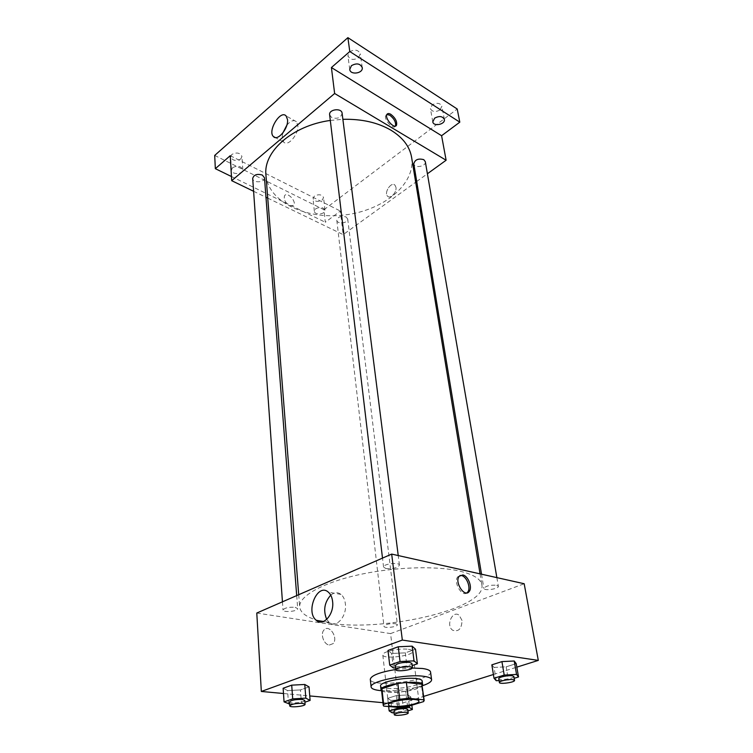 <?xml version="1.0" encoding="UTF-8"?>
<svg xmlns="http://www.w3.org/2000/svg" width="753" height="753" viewBox="0 0 753 753"><rect width="100%" height="100%" fill="white"/><g stroke="black" fill="none" stroke-linecap="round" stroke-linejoin="round"><path stroke-width="0.56" stroke-dasharray="3.77 2.82" d="M408.437 649.321C411.053 649.717 412.437 650.376 412.606 651.289C413.83 655.872 382.684 659.637 382.788 654.894C381.752 651.816 399.777 647.872 408.437 649.321M407.589 706.549L405.707 691.216L421.605 686.087L423.619 701.58M422.169 684.854L421.605 686.087M405.707 691.216L397.462 692.139L399.288 707.491M381.498 689.776L381.95 690.548L397.462 692.139M381.611 690.727C384.792 693.664 405.481 692.562 416.193 688.939C419.383 687.903 421.416 686.858 422.292 685.804M422.151 680.938C422.188 682.293 420.042 683.686 415.703 685.126C403.759 689.24 380.35 689.861 380.585 685.964M381.95 690.548L383.691 706.098M422.329 685.757C409.02 689.673 395.429 691.32 381.564 690.699M430.556 672.024C432.824 680.59 370.137 688.176 370.297 679.319M395.777 669.464L412.324 668.043M390.788 700.403L402.253 699.744L410.827 697.033L407.938 694.925L396.294 695.584L387.72 698.342L390.788 700.403L402.253 699.744L410.827 697.033L407.938 694.925L396.294 695.584L387.72 698.342L390.788 700.403L392.219 712.837M288.54 704.111L287.599 690.605L283.137 688.251L287.599 690.605L300.438 689.917L309.031 686.887L300.438 689.917L301.454 703.377L304.909 702.201M283.495 693.513L309.747 695.932M382.948 702.69L398.968 704.177L423.675 696.412M493.413 674.5L516.822 667.149M496.236 680.712L494.062 667.431L491.841 664.843L494.062 667.431L506.148 666.829L516.21 663.638L506.148 666.829L508.388 680.053L514.186 678.284M393.367 667.977L391.654 653.472L388.002 650.46L391.654 653.472L405.293 652.86L415.524 649.237L405.293 652.86L407.091 667.309L412.192 665.567M256.782 613.036L390.581 633.593L398.968 704.177M390.581 633.593L524.173 583.735M462.031 620.472L459.189 615.257C452.478 609.874 445.625 625.583 452.647 630.223C458.577 632.106 461.702 628.849 462.031 620.472L459.189 615.257C452.478 609.874 445.625 625.583 452.647 630.223C458.568 632.106 461.702 628.849 462.031 620.472M319.197 620.801C306.998 617.582 300.485 612.98 299.675 606.993C298.668 596.715 320.882 583.519 356.207 575.339C391.466 567.131 434.66 565.456 459.142 570.99C473.242 574.294 480.828 578.944 481.892 584.949C487.116 609.704 374.185 634.308 322.858 621.686M295.138 607.313L297.699 608.659C298.244 611.351 282.874 612.782 283.015 610.024C284.625 607.84 288.672 606.937 295.138 607.313M395.466 623.672L397.396 624.67C397.979 626.938 383.945 628.623 383.983 626.28C385.621 624.275 389.452 623.409 395.466 623.672M496.698 585.241L498.354 586.267C499.135 588.874 483.972 591.133 483.868 588.432C485.798 585.928 490.071 584.874 496.698 585.241M385.894 568.534C393.038 569.052 397.556 567.922 399.448 565.145C399.448 561.879 382.778 563.922 383.569 567.084L385.894 568.534M329.306 645.039L333.061 643.646C338.652 637.951 329.136 623.653 323.978 630.007C320.072 633.894 323.865 644.653 329.306 645.039L333.071 643.646C338.662 637.951 329.136 623.653 323.978 630.007C320.072 633.894 323.865 644.643 329.306 645.039M466.869 592.903C461.73 597.091 453.174 582.06 457.72 576.854L459.998 575.471M330.746 595.162C334.323 592.216 337.758 591.971 341.034 594.428C343.453 596.508 344.902 599.699 345.392 603.991C347.039 616.434 336.054 628.699 329.146 622.355L326.698 619.39M411.609 157.386C415.901 184.287 383.126 210.558 344.676 214.972C306.283 219.857 268.19 202.162 265.941 175.016M330.303 120.442L342.879 119.303M329.635 114.795L331.659 117.562C337.438 119.256 340.921 117.816 342.107 113.251M345.994 216.902L347.707 218.972C348.488 223.217 337.052 224.573 336.807 220.271C337.918 216.789 340.977 215.659 345.994 216.902M425.323 161.679C426.414 166.422 414.31 168.663 413.792 163.815M264.472 177.755C265.122 182.64 252.773 183.346 252.697 178.423M267.748 198.124L343.17 234.625L415.684 182.226M416.701 181.492L427.403 173.764M253.592 191.271L265.978 197.267M214.699 155.429L323.941 209.72L325.315 222.248L340.365 211.038L343.17 234.625M323.941 209.72L457.212 109.006M395.956 187.281L394.967 185.163C391.268 181.238 383.606 192.881 387.635 196.251C390.393 199.319 396.963 192.269 395.956 187.281L394.958 185.163C391.268 181.238 383.606 192.881 387.635 196.251C390.393 199.31 396.963 192.269 395.956 187.281M230.249 155.692L340.365 211.038M289.66 205.795L293.717 205.4C296.842 201.569 287.307 191.328 284.606 195.648C283.476 199.3 285.161 202.689 289.66 205.795L293.717 205.4C296.842 201.569 287.307 191.328 284.606 195.648C283.476 199.3 285.161 202.689 289.66 205.795M395.466 126.033L395.391 126.156C393.16 130.335 383.173 118.861 385.894 115.2L386.891 114.465M286.827 125.196C290.583 120.781 293.755 119.605 296.353 121.647L297.774 125.233C299.045 133.959 287.9 147.183 283.721 142.072C282.074 140.171 281.801 137.112 282.902 132.904M315.686 208.769C320.157 206.651 323.244 207.122 324.948 210.172C325.663 214.36 314.547 215.499 314.359 211.264L315.686 208.769M232.583 167.684C237.487 165.284 240.904 165.952 242.824 169.679C243.407 174.47 231.406 174.95 231.387 170.131L232.583 167.684M231.463 176.531L325.315 222.248M240.772 158.987L241.967 156.492C240.056 152.727 236.668 152.05 231.802 154.469L230.616 156.925C232.517 160.7 235.905 161.387 240.772 158.987M358.588 57.68L360.282 53.83C358.221 49.698 354.644 49.049 349.552 51.882L347.895 55.675C349.929 59.826 353.496 60.494 358.588 57.68M440.034 109.929L441.87 106.192C440.053 102.888 436.834 102.464 432.222 104.912L430.405 108.62C432.213 111.924 435.422 112.366 440.034 109.929M322.228 200.063L323.564 197.521C321.86 194.443 318.792 193.963 314.359 196.1L313.041 198.604C314.735 201.691 317.794 202.181 322.228 200.063M395.589 667.873L407.091 667.309M411.919 663.421C412.606 665.859 395.221 667.986 395.306 665.445M391.654 653.472L405.293 652.86M289.623 704.046L301.454 703.377M304.767 700.375C305.285 702.427 289.274 704.027 289.472 701.909M287.599 690.605L300.438 689.917M499.07 680.561L508.388 680.053M513.875 676.514C514.563 678.5 498.75 680.74 498.759 678.66M494.062 667.431L506.148 666.829M394.035 712.724L403.749 712.14L407.947 710.851M407.759 709.345C408.295 711.048 393.715 712.809 393.838 711.02M402.253 699.744L403.749 712.14M410.827 697.033L411.844 705.232M407.938 694.925L409.312 706.013M396.294 695.584L397.688 707.349M387.72 698.342L388.652 706.54M418.969 701.081L412.606 651.289M388.482 704.77L382.788 654.894M457.72 576.854L459.179 576.271M341.034 594.428L328.336 592.14M329.146 622.355L323.47 621.47M298.715 594.71L299.675 606.993M480.066 573.871L481.892 584.949M399.448 565.145L398.233 555.563M383.569 567.084L382.505 558.105M336.807 220.271L383.983 626.28M347.707 218.972L397.396 624.67M481.515 574.191L483.868 588.432M496.867 577.626L498.354 586.267M282.441 601.826L283.015 610.024M296.691 595.595L297.699 608.659M385.894 115.2L386.967 114.343M296.353 121.647L286.093 115.934M283.721 142.072L275.184 137.498M324.948 210.172L323.564 197.521M314.359 211.264L313.041 198.604M444.355 119.398L441.87 106.192M432.796 121.835L430.405 108.62M362.24 67.582L360.282 53.83M349.75 69.445L347.895 55.675M242.824 169.679L241.967 156.492M231.387 170.131L230.616 156.925"/><path stroke-width="1.13" d="M414.771 699.509C417.426 699.782 418.828 700.309 418.969 701.081C420.118 704.949 388.284 708.799 388.482 704.77C387.484 702.182 405.961 698.455 414.771 699.509M399.739 699.264L383.672 704.375L383.249 705.373L383.691 706.098L399.288 707.491L407.589 706.549L423.619 701.58L424.193 700.412L423.892 699.829L408.324 698.295L399.739 699.264L397.848 683.451L381.922 688.731L383.672 704.375M423.892 699.829L421.859 684.232L406.375 682.5L408.324 698.295M421.859 684.232L424.193 700.412M383.249 705.373L381.498 689.776L381.922 688.731M397.848 683.451L406.375 682.5M422.292 685.804L422.659 684.797C423.082 678.952 379.211 684.261 381.018 689.833L381.611 690.727M381.018 689.833L380.585 685.964C379.173 682.152 404.436 676.881 416.447 678.566C420.042 679.018 421.944 679.808 422.151 680.938L422.659 684.797M381.564 690.699C375.013 690.162 371.53 688.929 371.125 687.009C368.998 681.484 405.989 673.766 423.412 676.269C428.57 676.928 431.29 678.067 431.591 679.695C431.648 681.653 428.57 683.677 422.329 685.757M412.324 668.043L422.386 668.485C427.535 669.172 430.255 670.358 430.556 672.024L431.591 679.695M371.125 687.009L370.297 679.319C371.107 675.507 379.597 672.231 395.777 669.464M304.909 702.201L310.104 700.422L309.031 686.887L304.777 684.477L291.712 685.155L283.137 688.251L284.06 701.89L289.623 704.046M516.822 667.149L538.301 660.4L402.328 640.069L261.329 691.461L283.495 693.513M309.747 695.932L382.948 702.69M423.675 696.412L493.413 674.5M514.186 678.284L518.525 676.947L516.21 663.638L514.214 661.002L501.931 661.605L491.841 664.843L494.024 678.246L496.236 680.712L499.07 680.561M412.192 665.567L417.407 663.788L415.524 649.237L412.145 646.159L398.252 646.771L388.002 650.46L389.715 665.115L393.367 667.977L395.589 667.873M261.329 691.461L256.782 613.036L391.682 554.095L524.173 583.735L538.301 660.4M322.858 621.686L319.197 620.801M391.682 554.095L402.328 640.069M332.638 601.788C334.228 614.344 323.197 626.76 316.345 620.359C305.04 611.944 317.587 582.351 328.336 592.14C330.736 594.239 332.177 597.458 332.638 601.788M462.822 574.953C468.159 575.772 472.686 587.519 469.175 591.529C464.705 598.117 454.2 582.116 459.179 576.271L462.822 574.953M459.998 575.471L461.363 575.537C466.7 576.346 471.218 588.084 467.707 592.093L466.869 592.903M326.698 619.39C323.075 610.438 324.421 602.362 330.746 595.162M342.879 119.303C361.741 118.88 377.761 122.504 390.939 130.184C402.864 137.554 409.754 146.619 411.609 157.386L480.066 573.871M298.715 594.71L265.941 175.016C263.145 151.767 292.108 125.619 330.303 120.442M398.233 555.563L342.107 113.251C341.721 107.641 328.656 109.27 329.635 114.795L382.505 558.105M481.515 574.191L413.792 163.815C414.969 159.598 418.301 158.215 423.788 159.664L425.323 161.679L496.867 577.626M282.441 601.826L252.697 178.423C253.846 174.724 257.046 173.595 262.298 175.035L264.472 177.755L296.691 595.595M415.684 182.226L416.701 181.492M427.403 173.764L446.115 160.238L334.633 93.494L231.698 180.682L253.592 191.271M265.978 197.267L267.748 198.124M349.787 51.533L347.886 37.65L457.212 109.006L459.801 122.165L349.787 51.533L331.414 67.544L334.633 93.494M446.115 160.238L441.597 135.719L459.801 122.165M347.886 37.65L214.699 155.429L215.339 168.681L231.463 176.531M231.698 180.682L230.249 155.692L215.339 168.681M287.495 119.529C288.71 128.283 277.546 141.677 273.424 136.557C267.287 131.078 280.502 109.43 286.093 115.934L287.495 119.529M441.597 135.719L331.414 67.544M390.892 114.362C395.438 118.023 397.302 121.675 396.473 125.309C394.252 129.488 384.256 117.995 386.967 114.343C387.739 113.289 389.047 113.289 390.892 114.362M386.891 114.465L389.819 115.218C394.261 118.758 396.144 122.362 395.466 126.033M282.902 132.904L286.827 125.196M434.632 118.155C439.291 115.717 442.529 116.131 444.355 119.398C445.56 124.377 433.436 126.918 432.796 121.835L434.632 118.155M351.435 65.671C356.574 62.847 360.179 63.487 362.24 67.582C363.37 73.446 350.267 75.385 349.75 69.445L351.435 65.671M417.407 663.788L414.028 660.861L400.05 661.52L389.715 665.115M395.805 669.662L395.306 665.445C397.377 663.233 402.149 662.207 409.604 662.386L411.919 663.421L412.446 667.629C413.133 670.038 395.72 672.156 395.805 669.662C397.885 667.469 402.667 666.452 410.131 666.612L412.446 667.629M415.524 649.237L412.145 646.159L414.028 660.861M412.145 646.159L398.252 646.771L400.05 661.52M398.252 646.771L388.002 650.46M310.104 700.422L305.84 698.153L292.701 698.878L284.06 701.89M289.745 705.825L289.472 701.909C291.195 700.177 295.411 699.349 302.141 699.424L304.767 700.375L305.069 704.29C305.586 706.305 289.547 707.914 289.745 705.825C291.467 704.111 295.703 703.293 302.433 703.349L305.069 704.29M309.031 686.887L304.777 684.477L305.84 698.153M304.777 684.477L291.712 685.155L292.701 698.878M291.712 685.155L283.137 688.251M518.525 676.947L516.549 674.434L504.199 675.083L494.024 678.246M499.39 682.5L498.759 678.66C498.166 677.258 508.068 675.121 512.2 675.78L513.875 676.514L514.544 680.364C515.221 682.322 499.371 684.562 499.39 682.5C498.806 681.117 508.727 678.999 512.868 679.639L514.544 680.364M516.21 663.638L514.214 661.002L516.549 674.434M514.214 661.002L501.931 661.605L504.199 675.083M501.931 661.605L491.841 664.843M407.947 710.851L412.38 709.495L409.491 707.5L397.791 708.197L389.15 710.888L392.219 712.837L394.035 712.724M394.252 714.616L393.838 711.02C395.589 709.43 399.579 708.639 405.801 708.639L407.759 709.345L408.201 712.94C408.728 714.625 394.139 716.376 394.252 714.616C396.012 713.053 400.012 712.263 406.244 712.253L408.201 712.94M411.844 705.232L412.38 709.495M409.312 706.013L409.491 707.5M397.688 707.349L397.791 708.197M388.652 706.54L389.15 710.888M467.707 592.093L469.175 591.529M323.47 621.47L316.345 620.359M395.589 125.996L396.473 125.309M275.184 137.498L273.424 136.557"/></g></svg>
